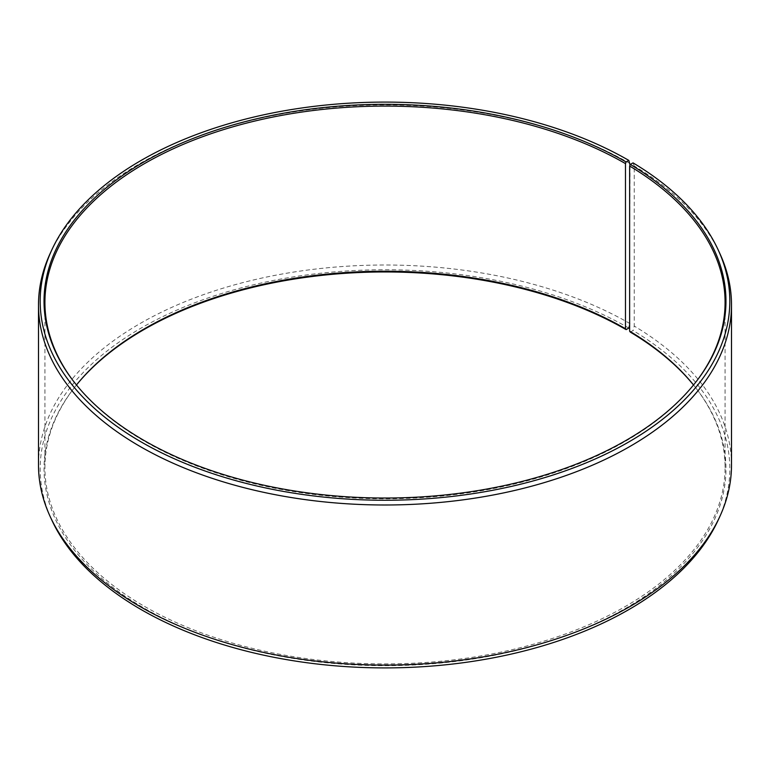 <?xml version="1.0" encoding="UTF-8"?>
<svg xmlns="http://www.w3.org/2000/svg" width="770" height="770" viewBox="0 0 770 770"><rect width="100%" height="100%" fill="white"/><g stroke="black" fill="none" stroke-linecap="round" stroke-linejoin="round"><path stroke-width="0.58" stroke-dasharray="3.85 2.89" d="M144.529 606.404A340.08 196.35 -0 0 0 515.14 648.966A340.08 196.35 -0 0 0 725.08 467.573A340.08 196.35 -0 0 0 695.454 387.416A340.08 196.35 -0 0 0 693.529 384.981A340.975 196.86 -0 0 1 696.263 388.465A340.975 196.86 -0 0 1 578.357 630.976A340.975 196.86 -0 0 1 143.894 608.031A340.975 196.86 -0 0 1 73.737 388.465A340.975 196.86 -0 0 1 76.49 385A340.08 196.35 -0 0 0 74.546 387.416A340.08 196.35 -0 0 0 44.92 467.573A340.08 196.35 -0 0 0 144.529 606.404M74.141 382.064A340.08 196.35 -0 0 0 74.546 382.584A340.08 196.35 -0 0 0 144.529 441.268A340.08 196.35 -0 0 0 695.454 382.584A340.08 196.35 -0 0 0 695.859 382.064M630.014 163.49A346.5 200.046 -0 0 0 295.064 111.746A346.5 200.046 -0 0 0 50.175 253.455M629.639 325.017L630.014 165.088M630.014 323.602A346.5 200.046 -0 0 0 252.396 280.232A346.5 200.046 -0 0 0 38.5 465.051M628.821 328.058A344.816 199.084 -0 0 0 212.818 296.344A344.816 199.084 -0 0 0 51.792 520.058M630.274 332.082L633.046 330.532L634.249 326.085L634.249 165.983L633.046 162.884M718.208 520.058A344.816 199.084 -0 0 0 633.046 330.532M731.5 465.051A346.5 200.046 -0 0 0 634.249 326.085M719.825 253.455A346.5 200.046 -0 0 0 634.249 165.983M725.08 467.573L725.08 302.427M695.454 382.584L696.263 381.535M695.454 387.416L696.263 388.465M74.546 387.416L73.737 388.465M74.546 382.584L73.737 381.535M44.92 467.573L44.92 302.427"/><path stroke-width="1.16" d="M693.529 384.981A340.08 196.35 -0 0 0 629.639 331.177L630.274 332.082A340.975 196.86 -0 0 1 693.51 385M695.859 382.064A340.08 196.35 -0 0 0 725.08 302.427A340.08 196.35 -0 0 0 629.639 166.041L629.639 331.177M630.014 165.088L628.821 160.401L626.106 161.97A340.975 196.86 -0 0 0 191.643 139.024A340.975 196.86 -0 0 0 73.737 381.535A340.975 196.86 -0 0 0 143.894 440.373A340.975 196.86 -0 0 0 696.263 381.535A340.975 196.86 -0 0 0 630.274 164.424L629.639 166.041M628.821 160.401A344.816 199.084 -0 0 0 295.507 108.916A344.816 199.084 -0 0 0 51.792 249.942A344.816 199.084 -0 0 0 141.18 441.942A344.816 199.084 -0 0 0 557.182 473.656A344.816 199.084 -0 0 0 718.208 249.942A344.816 199.084 -0 0 0 633.046 162.884L630.274 164.424M51.792 249.942L50.175 253.455A346.5 200.046 -0 0 0 38.5 304.949A346.5 200.046 -0 0 0 139.986 446.398A346.5 200.046 -0 0 0 517.604 489.768A346.5 200.046 -0 0 0 731.5 304.949A346.5 200.046 -0 0 0 719.825 253.455L718.208 249.942M38.5 304.949L38.5 465.051A346.5 200.046 -0 0 0 50.175 516.545A346.5 200.046 -0 0 0 139.986 606.51A346.5 200.046 -0 0 0 474.936 658.254A346.5 200.046 -0 0 0 719.825 516.545A346.5 200.046 -0 0 0 731.5 465.051L731.5 304.949M626.106 161.97L625.471 163.596L625.471 328.732L626.106 329.627L628.821 328.058L629.639 325.017M50.175 516.545L51.792 520.058A344.816 199.084 -0 0 0 141.18 609.599A344.816 199.084 -0 0 0 474.493 661.084A344.816 199.084 -0 0 0 718.208 520.058L719.825 516.545M625.471 328.732A340.08 196.35 -0 0 0 76.471 384.981A340.975 196.86 -0 0 1 626.106 329.627M625.471 163.596A340.08 196.35 -0 0 0 254.86 121.034A340.08 196.35 -0 0 0 44.92 302.427A340.08 196.35 -0 0 0 74.141 382.064"/></g></svg>

